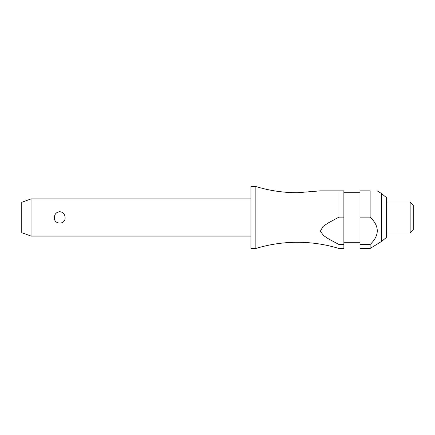 <?xml version="1.0" encoding="UTF-8"?>
<svg xmlns="http://www.w3.org/2000/svg" width="435" height="435" viewBox="0 0 435 435"><rect width="100%" height="100%" fill="white"/><g stroke="black" fill="none" stroke-linecap="round" stroke-linejoin="round"><path stroke-width="0.65" d="M338.963 248.472L343.873 248.472L343.873 244.508L338.963 244.508L338.963 248.472C325.418 244.356 311.569 242.29 297.409 242.279C283.25 242.29 269.401 244.356 255.856 248.472L255.856 186.528C269.401 190.644 283.25 192.71 297.409 192.721L320.345 190.862L338.963 190.862L320.345 190.862M31.043 198.915L31.043 236.085L21.75 232.703L21.75 202.297L31.043 198.915L250.951 198.915M54.38 217.5C54.614 214.042 56.403 212.106 59.747 211.698C63.097 212.106 64.88 214.042 65.114 217.5C65.669 224.938 53.831 224.938 54.38 217.5M255.856 248.472L250.951 248.472L250.951 186.528L255.856 186.528M386.258 237.537L386.258 197.463A1.86 1.86 0 0 1 386.922 198.882L386.922 236.118A1.86 1.86 0 0 1 386.258 237.537L381.718 241.349L381.718 193.651L377.188 190.862M370.136 190.862C379.641 190.862 379.641 190.862 370.136 190.862C379.641 190.862 379.641 190.862 370.136 190.862L359.979 190.862L359.979 217.13L370.136 217.13L370.136 190.862M381.718 241.349L370.136 248.472L370.136 244.508C379.641 235.378 379.641 226.254 370.136 217.13L370.484 217.5M410.151 202.014L413.25 205.113L413.25 229.887L410.151 232.986L410.151 202.014L386.922 202.014M338.963 244.508L328.447 238.837L323.558 235.58L320.367 231.154L322.987 226.532L327.805 223.182L338.963 217.13L343.873 217.13L343.873 244.508M343.873 217.13L343.873 190.862L338.963 190.862L338.963 217.13M370.136 248.472L359.979 248.472L359.979 217.13M370.136 244.508L359.979 244.508M359.979 192.721L343.873 192.721M386.258 197.463L381.718 193.651M410.151 232.986L386.922 232.986M359.979 242.279L343.873 242.279M250.951 236.085L31.043 236.085"/></g></svg>
